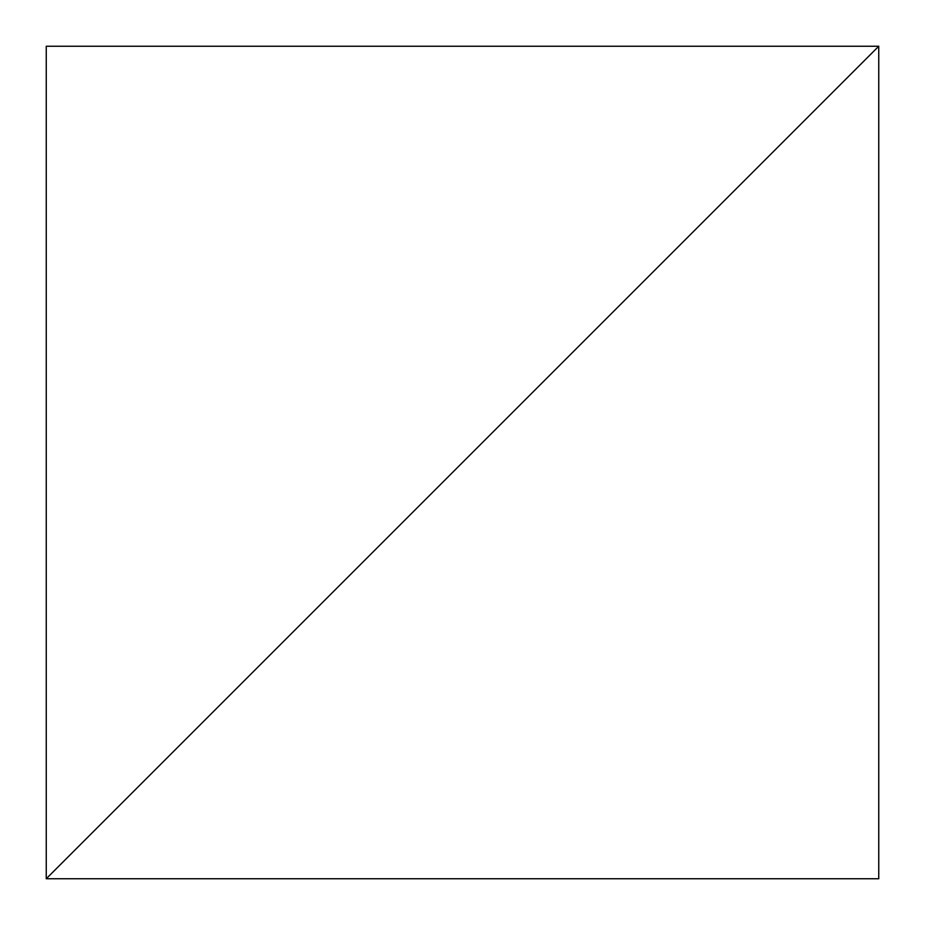 <?xml version="1.0" encoding="UTF-8"?>
<svg xmlns="http://www.w3.org/2000/svg" width="925" height="925" viewBox="0 0 925 925"><rect width="100%" height="100%" fill="white"/><g stroke="black" fill="none" stroke-linecap="round" stroke-linejoin="round"><path stroke-width="1.39" d="M878.75 46.25L46.25 878.75L878.75 878.75L878.75 46.25L46.25 878.75L46.25 46.25L878.75 46.25"/></g></svg>
